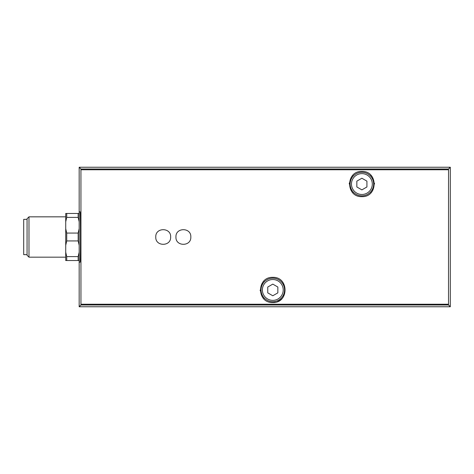 <?xml version="1.0" encoding="UTF-8"?>
<svg xmlns="http://www.w3.org/2000/svg" width="474" height="474" viewBox="0 0 474 474"><rect width="100%" height="100%" fill="white"/><g stroke="black" fill="none" stroke-linecap="round" stroke-linejoin="round"><path stroke-width="0.71" d="M155.774 237C155.259 246.729 171.155 246.735 170.652 237C171.173 227.283 155.271 227.253 155.774 237M190.821 237C191.33 227.271 175.439 227.265 175.943 237C175.416 246.717 191.324 246.747 190.821 237M79.17 262.211L80.047 262.211C80.616 263.431 80.616 210.569 80.047 211.789L79.17 211.789L79.17 306.755L80.936 304.989L80.947 304.237L80.936 169.011L448.534 169.011L450.3 167.245L79.17 167.245L80.936 169.011M448.534 169.011L448.517 304.237L448.534 304.989L450.3 306.755L450.3 167.245M272.805 302.554C256.535 303.2 256.475 276.775 272.799 277.343C289.104 276.739 289.093 303.212 272.805 302.554A12.608 12.608 0 0 0 275.027 302.359M361.887 196.657C345.558 197.237 345.629 170.806 361.881 171.446C378.128 170.776 378.234 197.231 361.887 196.657A12.608 12.608 0 0 1 361.792 196.657M65.72 221.779L66.727 217.394L66.727 213.466L65.72 213.466L65.72 260.534L78.157 260.534L78.157 256.606L79.17 252.221M65.72 252.221L66.727 256.606L66.727 260.534M65.72 228.693L66.727 233.072L66.727 240.928L65.72 245.307M66.727 256.606L78.157 256.606M66.727 233.072L78.157 233.072L78.157 240.928L66.727 240.928M66.727 217.394L78.157 217.394L78.157 213.466L79.17 213.466M66.727 213.466L78.157 213.466M79.17 260.534L78.157 260.534M78.157 233.072L79.17 228.693M79.17 245.307L78.157 240.928M79.17 221.779L78.157 217.394M79.17 211.789L79.17 167.245M79.17 306.755L450.3 306.755M27.059 219.349L23.7 219.349L23.7 254.651L27.059 254.651M28.979 257.169L28.979 216.831L27.059 218.745L27.059 255.255L28.979 257.169L65.72 257.169M28.979 216.831L65.72 216.831M277.675 301.571A12.608 12.608 0 0 0 281.757 298.821M263.828 281.094A12.608 12.608 0 0 0 263.337 281.615M260.196 289.993A12.608 12.608 0 0 0 260.232 290.888M262.691 297.476A12.608 12.608 0 0 0 263.852 298.827M370.864 192.906A12.608 12.608 0 0 0 371.409 192.314M374.496 184.007A12.608 12.608 0 0 0 374.466 183.195M372.007 176.535A12.608 12.608 0 0 0 370.828 175.167M352.934 175.179A12.608 12.608 0 0 0 351.566 176.814M349.326 182.964A12.608 12.608 0 0 0 349.279 184.019M352.49 192.456A12.608 12.608 0 0 0 352.917 192.912M272.805 295.77L277.847 292.861L277.847 287.037L272.805 284.122L267.757 287.037L267.757 292.861L272.805 295.77M272.805 301.713A11.767 11.767 0 0 0 282.99 284.062A11.767 11.767 0 0 0 262.614 284.062A11.767 11.767 0 0 0 272.805 301.713M361.887 189.878L366.929 186.963L366.929 181.139L361.887 178.23L356.845 181.139L356.845 186.963L361.887 189.878M361.887 195.821A11.767 11.767 0 0 0 372.078 178.171A11.767 11.767 0 0 0 351.696 178.171A11.767 11.767 0 0 0 361.887 195.821M80.947 169.763L448.517 169.763M80.947 304.237L448.517 304.237M80.936 304.989L448.534 304.989M272.805 300.368A10.422 10.422 0 0 0 281.829 284.738A10.422 10.422 0 0 0 263.775 284.738A10.422 10.422 0 0 0 272.805 300.368M361.887 194.476A10.422 10.422 0 0 0 370.911 178.84A10.422 10.422 0 0 0 352.863 178.84A10.422 10.422 0 0 0 361.887 194.476"/></g></svg>
